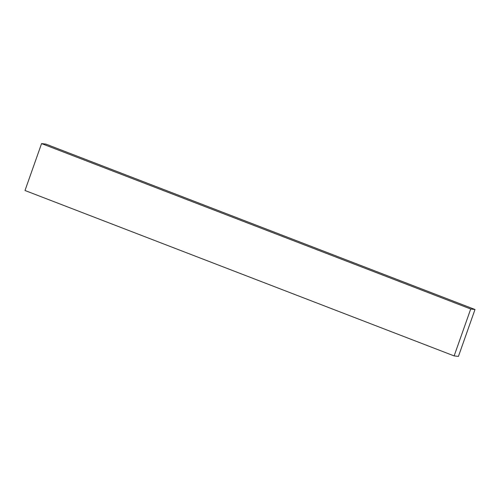 <?xml version="1.0" encoding="UTF-8"?>
<svg xmlns="http://www.w3.org/2000/svg" width="500" height="500" viewBox="0 0 500 500"><rect width="100%" height="100%" fill="white"/><g stroke="black" fill="none" stroke-linecap="round" stroke-linejoin="round"><path stroke-width="0.75" d="M458.431 356.406L454.137 355.913L25 190.5L454.137 355.913L470.712 309.006L475 309.5L458.431 356.406L475 309.5L45.862 144.088L475 309.5L470.712 309.006L41.569 143.594L470.712 309.006L454.137 355.913L458.431 356.406M45.862 144.088L41.569 143.594L25 190.5L41.569 143.594L45.862 144.088"/></g></svg>
